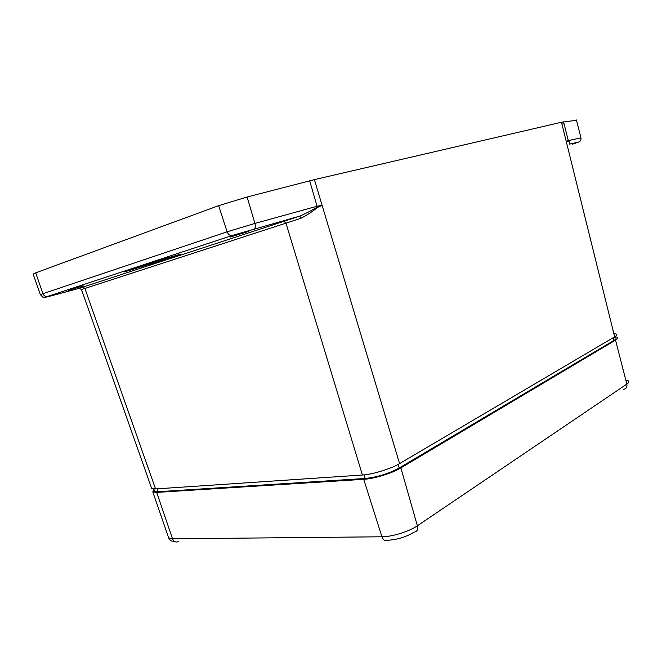 <?xml version="1.0" encoding="UTF-8"?>
<svg xmlns="http://www.w3.org/2000/svg" width="662" height="662" viewBox="0 0 662 662"><rect width="100%" height="100%" fill="white"/><g stroke="black" fill="none" stroke-linecap="round" stroke-linejoin="round"><path stroke-width="0.99" d="M614.626 336.801C618.465 336.975 618.771 338.092 615.536 340.127L400.874 467.893C392.177 473.206 374.063 478.783 363.719 479.321L156.687 492.412L152.79 491.874L153.923 489.276M163.026 259.156L180.486 254.241L169.398 258.197L124.439 271.908L163.026 259.156M83.213 285.835L68.302 290.361L83.213 285.835M248.738 231.41L230.086 237.079L248.738 231.41M154.312 490.468L154.552 491.221L158.135 491.709L365.176 478.469C377.257 477.17 388.594 473.686 399.178 468.009L614.022 340.367C616.818 338.63 616.761 337.62 613.848 337.339M40.374 294.722L42.931 293.688C43.915 295.881 45.463 296.808 47.573 296.46L232.155 235.498L47.573 296.46C44.255 297.586 45.008 297.503 49.849 296.22L79.01 288.384L299.853 216.102L300.896 218.303L81.492 289.551M321.724 205.361L317.272 207.09L317.073 206.246L321.724 205.361M321.831 205.518L317.355 207.504C312.572 211.526 307.085 215.125 300.896 218.303M576.494 120.277L561.492 122.255L314.392 179.634L247.083 197.019L218.659 205.667L35.707 272.835L42.931 293.688L227.124 231.808C228.249 234.571 229.921 235.804 232.155 235.498L299.853 216.102C305.811 213.495 311.62 210.491 317.272 207.09L317.355 207.504M314.392 179.634L399.583 463.582C392.144 468.423 371.448 474.795 362.412 475.01L155.562 488.937L151.672 488.424L151.408 487.671M566.333 141.221L568.31 140.584L568.451 141.436L566.333 141.221L568.41 141.155C569.965 142.256 570.305 143.24 569.411 144.126L578.654 142.049L572.613 144.159M399.583 463.582L614.642 336.867C617.861 334.947 617.588 333.863 613.831 333.598M614.642 336.867L561.939 124.067L564.065 123.926L563.693 121.825M168.38 257.485L168.603 258.188M150.646 263.145L150.919 263.989M35.707 272.835L33.158 274.093M156.687 492.412L172.525 538.802L168.678 537.916L168.355 536.99M625.822 380.112C629.521 380.592 629.868 381.916 626.848 384.101L615.536 340.127M623.612 389.388C626.244 388.784 627.319 387.022 626.848 384.101L417.383 525.793L400.874 467.893M178.401 541.582C175.778 542.641 173.816 541.715 172.525 538.802L381.941 536.783C383.389 540.391 385.425 541.533 388.056 540.225C397.465 539.662 406.162 536.956 414.147 532.132C417.085 531.718 418.169 529.608 417.383 525.793C409.257 531.47 391.995 536.824 381.941 536.783L363.719 479.321M155.562 488.937L84.844 288.326L82.692 286.994L79.15 288.243L81.476 289.501L151.672 488.424M232.155 235.498L299.853 216.093L283.601 221.174L285.918 222.978L362.412 475.01M157.2 488.829L158.135 491.709M364.083 474.869L365.176 478.469M398.11 464.418L399.178 468.009M613.285 337.67L614.022 340.367M254.208 228.862C255.408 228.133 255.656 226.313 254.936 223.425L317.073 206.246L309.692 180.792M218.659 205.667L227.124 231.808L254.936 223.425L247.083 197.019M577.115 142.702L578.654 142.049C580.5 141.279 581.269 139.897 580.963 137.903L580.996 138.068M564.065 123.926L568.31 140.584L580.963 137.903L576.42 119.979M141.163 266.016L141.502 267.084M561.939 124.067L561.492 122.255M174.23 541.259C171.64 541.483 169.786 540.366 168.678 537.916L152.79 491.874M153.824 488.97L154.552 491.221M47.573 296.46C43.402 298.049 44.743 297.255 42.757 297.097L40.357 294.664L33.125 273.985M569.411 144.126L578.654 142.049"/></g></svg>
